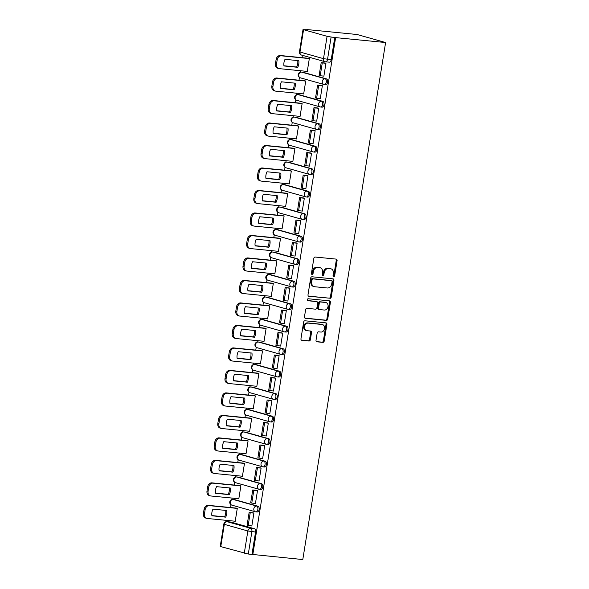<?xml version="1.0" encoding="UTF-8"?>
<svg xmlns="http://www.w3.org/2000/svg" width="589" height="589" viewBox="0 0 589 589"><rect width="100%" height="100%" fill="white"/><g stroke="black" fill="none" stroke-linecap="round" stroke-linejoin="round"><path stroke-width="0.88" d="M333.713 276.58A1.009 0.81 105.7 0 0 334.685 275.667L337.092 260.632A1.436 1.163 105.7 0 0 336.157 259.101L315.233 257.04A1.436 1.163 105.7 0 0 313.841 258.343L311.434 273.377A1.009 0.81 105.7 0 0 313.061 273.539L313.37 271.588A4.602 3.718 105.7 0 1 317.817 267.428L319.562 267.605A4.602 3.718 105.7 0 1 320.085 267.7A4.602 3.718 105.7 0 1 322.558 272.493L322.242 274.445A1.009 0.81 105.7 0 0 323.876 274.607L324.186 272.655A4.602 3.718 105.7 0 1 328.633 268.496L330.377 268.665A4.602 3.718 105.7 0 1 330.9 268.768A4.602 3.718 105.7 0 1 333.374 273.561L333.057 275.505A1.009 0.81 105.7 0 0 333.713 276.58M333.227 276.293A1.009 0.81 105.7 0 0 333.853 275.431L336.267 260.397A1.436 1.163 105.7 0 0 335.826 259.072M311.596 274.165A1.009 0.81 105.7 0 0 312.229 273.303L312.538 271.36L313.37 271.588M322.411 275.225A1.009 0.81 105.7 0 0 323.044 274.371L323.354 272.42L324.186 272.655M257.032 511.966A2.93 1.708 -84.4 0 0 257.209 511.996A2.93 1.708 -84.4 0 0 259.175 509.397A2.93 1.708 -84.4 0 0 257.953 506.201L234.437 499.568A2.93 1.708 -84.4 0 0 234.267 499.538A2.93 1.708 -84.4 0 0 234.091 499.538M260.632 489.474A2.93 1.708 -84.4 0 0 260.809 489.511A2.93 1.708 -84.4 0 0 262.782 486.912A2.93 1.708 -84.4 0 0 261.56 483.709L238.044 477.075A2.93 1.708 -84.4 0 0 237.868 477.046A2.93 1.708 -84.4 0 0 237.691 477.046M264.24 466.981A2.93 1.708 -84.4 0 0 264.409 467.018A2.93 1.708 -84.4 0 0 266.383 464.419A2.93 1.708 -84.4 0 0 265.16 461.216L241.645 454.59A2.93 1.708 -84.4 0 0 241.468 454.553A2.93 1.708 -84.4 0 0 241.291 454.553M267.84 444.489A2.93 1.708 -84.4 0 0 268.017 444.526A2.93 1.708 -84.4 0 0 269.983 441.927A2.93 1.708 -84.4 0 0 268.761 438.724L245.245 432.098A2.93 1.708 -84.4 0 0 245.076 432.061A2.93 1.708 -84.4 0 0 244.891 432.061M271.441 422.004A2.93 1.708 -84.4 0 0 271.617 422.033A2.93 1.708 -84.4 0 0 273.591 419.434A2.93 1.708 -84.4 0 0 272.368 416.232L248.852 409.605A2.93 1.708 -84.4 0 0 248.676 409.569A2.93 1.708 -84.4 0 0 248.499 409.569M275.048 399.511A2.93 1.708 -84.4 0 0 275.218 399.541A2.93 1.708 -84.4 0 0 277.191 396.942A2.93 1.708 -84.4 0 0 275.969 393.739L252.453 387.113A2.93 1.708 -84.4 0 0 252.276 387.083A2.93 1.708 -84.4 0 0 252.099 387.076M278.649 377.019A2.93 1.708 -84.4 0 0 278.825 377.048A2.93 1.708 -84.4 0 0 280.791 374.449A2.93 1.708 -84.4 0 0 279.569 371.254L256.053 364.62A2.93 1.708 -84.4 0 0 255.876 364.591A2.93 1.708 -84.4 0 0 255.7 364.591M282.249 354.526A2.93 1.708 -84.4 0 0 282.425 354.556A2.93 1.708 -84.4 0 0 284.399 351.964A2.93 1.708 -84.4 0 0 283.176 348.762L259.653 342.128A2.93 1.708 -84.4 0 0 259.484 342.099A2.93 1.708 -84.4 0 0 259.307 342.099M285.849 332.034A2.93 1.708 -84.4 0 0 286.026 332.071A2.93 1.708 -84.4 0 0 287.999 329.472A2.93 1.708 -84.4 0 0 286.777 326.269L263.261 319.643A2.93 1.708 -84.4 0 0 263.084 319.606A2.93 1.708 -84.4 0 0 262.908 319.606M289.457 309.542A2.93 1.708 -84.4 0 0 289.626 309.578A2.93 1.708 -84.4 0 0 291.599 306.979A2.93 1.708 -84.4 0 0 290.377 303.777L266.861 297.151A2.93 1.708 -84.4 0 0 266.684 297.114A2.93 1.708 -84.4 0 0 266.508 297.114M293.057 287.049A2.93 1.708 -84.4 0 0 293.234 287.086A2.93 1.708 -84.4 0 0 295.199 284.487A2.93 1.708 -84.4 0 0 293.985 281.284L270.461 274.658A2.93 1.708 -84.4 0 0 270.292 274.621A2.93 1.708 -84.4 0 0 270.115 274.621M296.657 264.564A2.93 1.708 -84.4 0 0 296.834 264.594A2.93 1.708 -84.4 0 0 298.807 261.995A2.93 1.708 -84.4 0 0 297.585 258.792L274.069 252.166A2.93 1.708 -84.4 0 0 273.892 252.136A2.93 1.708 -84.4 0 0 273.716 252.129M300.265 242.072A2.93 1.708 -84.4 0 0 300.434 242.101A2.93 1.708 -84.4 0 0 302.407 239.502A2.93 1.708 -84.4 0 0 301.185 236.299L277.669 229.673A2.93 1.708 -84.4 0 0 277.493 229.644A2.93 1.708 -84.4 0 0 277.316 229.636M303.865 219.579A2.93 1.708 -84.4 0 0 304.042 219.609A2.93 1.708 -84.4 0 0 306.008 217.017A2.93 1.708 -84.4 0 0 304.785 213.814L281.27 207.181A2.93 1.708 -84.4 0 0 281.1 207.151A2.93 1.708 -84.4 0 0 280.924 207.151M307.465 197.087A2.93 1.708 -84.4 0 0 307.642 197.124A2.93 1.708 -84.4 0 0 309.615 194.525A2.93 1.708 -84.4 0 0 308.393 191.322L284.877 184.688A2.93 1.708 -84.4 0 0 284.701 184.659A2.93 1.708 -84.4 0 0 284.524 184.659M311.073 174.594A2.93 1.708 -84.4 0 0 311.242 174.631A2.93 1.708 -84.4 0 0 313.215 172.032A2.93 1.708 -84.4 0 0 311.993 168.829L288.477 162.203A2.93 1.708 -84.4 0 0 288.301 162.166A2.93 1.708 -84.4 0 0 288.124 162.166M314.673 152.102A2.93 1.708 -84.4 0 0 314.85 152.139A2.93 1.708 -84.4 0 0 316.816 149.54A2.93 1.708 -84.4 0 0 315.594 146.337L292.078 139.711A2.93 1.708 -84.4 0 0 291.908 139.674A2.93 1.708 -84.4 0 0 291.724 139.674M318.274 129.617A2.93 1.708 -84.4 0 0 318.45 129.646A2.93 1.708 -84.4 0 0 320.423 127.047A2.93 1.708 -84.4 0 0 319.201 123.845L295.685 117.218A2.93 1.708 -84.4 0 0 295.509 117.182A2.93 1.708 -84.4 0 0 295.332 117.182M321.881 107.124A2.93 1.708 -84.4 0 0 322.05 107.154A2.93 1.708 -84.4 0 0 324.024 104.555A2.93 1.708 -84.4 0 0 322.801 101.352L299.286 94.726A2.93 1.708 -84.4 0 0 299.109 94.696A2.93 1.708 -84.4 0 0 298.932 94.689M325.481 84.632A2.93 1.708 -84.4 0 0 325.651 84.661A2.93 1.708 -84.4 0 0 327.624 82.062A2.93 1.708 -84.4 0 0 326.402 78.867L302.886 72.233A2.93 1.708 -84.4 0 0 302.709 72.204A2.93 1.708 -84.4 0 0 302.532 72.204M316.013 340.28A1.436 1.163 105.7 0 0 316.948 341.804L322.816 342.386A1.436 1.163 105.7 0 0 324.208 341.083L326.88 324.384A1.436 1.163 105.7 0 0 325.945 322.853L305.021 320.791A1.436 1.163 105.7 0 0 303.629 322.095L300.957 338.793A1.436 1.163 105.7 0 0 301.892 340.324L308.982 341.024A1.436 1.163 105.7 0 0 310.374 339.72L311.515 332.571A1.436 1.163 105.7 0 0 310.58 331.047L307.06 330.701A3.851 3.107 105.7 0 1 306.626 330.613A3.851 3.107 105.7 0 1 304.609 326.335A3.851 3.107 105.7 0 1 308.275 323.125L322.058 324.487A3.851 3.107 105.7 0 1 322.492 324.568A3.851 3.107 105.7 0 1 324.51 328.846A3.851 3.107 105.7 0 1 320.843 332.056L318.546 331.828A1.436 1.163 105.7 0 0 317.154 333.131L316.013 340.28M252.806 554.624L335.62 37.615L385.604 42.541L302.798 559.55L248.3 554.028L220.227 546.467L223.805 524.122L224.335 524.35L220.757 546.695M329.869 298.373A1.436 1.163 105.7 0 0 331.261 297.077L333.934 280.371A1.436 1.163 105.7 0 0 332.999 278.847L312.067 276.778A1.436 1.163 105.7 0 0 310.675 278.082L308.003 294.78A1.436 1.163 105.7 0 0 308.938 296.311L329.037 298.137A1.436 1.163 105.7 0 0 330.429 296.841L333.102 280.143A1.436 1.163 105.7 0 0 332.66 278.811M330.407 302.378L327.734 319.076A1.436 1.163 105.7 0 1 326.343 320.379L305.411 318.318A1.436 1.163 105.7 0 1 304.476 316.786L305.625 309.637A1.436 1.163 105.7 0 1 307.016 308.341L315.498 309.173A1.436 1.163 105.7 0 0 316.889 307.878L317.648 303.136A1.436 1.163 105.7 0 0 316.713 301.605L307.878 300.736A1.009 0.81 105.7 0 1 308.194 298.756L329.472 300.854A1.436 1.163 105.7 0 1 330.407 302.378L329.575 302.15L326.902 318.848L327.734 319.076M230.483 522.023A2.93 1.708 95.6 0 1 230.66 522.031A2.93 1.708 95.6 0 1 230.836 522.06L254.352 528.686L250.678 528.326A2.93 1.708 95.6 0 1 251.878 531.683L248.3 554.028M303.563 29.686L299.985 52.031L323.501 58.657L327.079 36.312L303.563 29.686L307.09 29.73M302.967 55.484L302.606 57.715M300.523 70.739L300.287 72.182M299.455 77.402L299.006 80.207M296.915 93.231L296.687 94.674M295.855 99.894L295.406 102.7M293.315 115.724L293.086 117.159M292.247 122.379L291.798 125.185M289.714 138.216L289.486 139.652M288.647 144.872L288.198 147.677M286.114 160.709L285.879 162.144M285.047 167.364L284.597 170.169M282.506 183.194L282.278 184.637M281.439 189.857L280.99 192.662M278.906 205.686L278.678 207.129M277.839 212.349L277.39 215.154M275.306 228.179L275.07 229.622M274.238 234.842L273.789 237.647M271.698 250.671L271.47 252.114M270.631 257.334L270.182 260.139M268.098 273.163L267.87 274.599M267.031 279.819L266.581 282.624M264.498 295.656L264.262 297.092M263.43 302.312L262.981 305.117M260.89 318.148L260.662 319.584M259.83 324.804L259.381 327.609M257.29 340.633L257.062 342.076M256.222 347.296L255.773 350.102M253.69 363.126L253.454 364.569M252.622 369.789L252.173 372.594M250.082 385.618L249.854 387.061M249.022 392.281L248.573 395.086M246.482 408.111L246.254 409.546M245.414 414.766L244.965 417.572M242.882 430.603L242.653 432.039M241.814 437.259L241.365 440.064M239.281 453.096L239.046 454.531M238.214 459.751L237.765 462.556M235.674 475.581L235.445 477.024M234.606 482.244L234.157 485.049M232.073 498.073L231.845 499.516M231.006 504.736L230.557 507.541M228.473 520.566L228.274 521.795M307.112 29.575L357.103 34.508L385.604 42.541M327.079 36.312L331.114 37.019L327.536 59.364A2.93 1.708 95.6 0 1 325.584 61.808A2.93 1.708 95.6 0 1 325.408 61.779A2.93 2.371 105.7 0 1 325.076 61.712A2.93 2.93 0 0 0 325.584 61.808L329.258 62.169A2.93 1.708 95.6 0 1 329.082 62.139M335.62 37.615L331.114 37.019M306.692 71.35L307.259 71.512L309.335 58.532L308.076 58.252M323.479 76.084L323.876 76.195L325.96 63.214L324.694 62.971M319.879 98.569L320.276 98.687L322.352 85.707L321.093 85.457M303.092 93.842L303.659 93.997L305.735 81.024L304.476 80.745M316.271 121.062L316.676 121.179L318.752 108.199L317.486 107.949M299.492 116.335L300.051 116.489L302.135 103.517L300.876 103.237M312.671 143.554L313.068 143.664L315.152 130.692L313.885 130.441M295.884 138.82L296.451 138.982L298.527 126.009L297.268 125.729M309.07 166.046L309.468 166.157L311.544 153.184L310.285 152.934M292.284 161.312L292.851 161.474L294.927 148.502L293.668 148.222M305.47 188.539L305.868 188.649L307.944 175.677L306.685 175.426M288.684 183.805L289.243 183.967L291.327 170.987L290.068 170.707M301.863 211.031L302.26 211.142L304.344 198.162L303.077 197.919M285.076 206.297L285.643 206.459L287.719 193.479L286.468 193.199M298.262 233.516L298.66 233.634L300.736 220.654L299.477 220.404M281.476 228.79L282.043 228.944L284.119 215.972L282.86 215.692M294.662 256.009L295.06 256.127L297.136 243.147L295.877 242.896M277.875 251.282L278.442 251.437L280.519 238.464L279.26 238.184M291.054 278.501L291.459 278.612L293.536 265.639L292.269 265.389M274.268 273.767L274.835 273.929L276.918 260.956L275.659 260.677M287.454 300.994L287.852 301.104L289.935 288.131L288.669 287.881M270.668 296.26L271.234 296.422L273.311 283.449L272.052 283.169M283.854 323.486L284.251 323.597L286.328 310.624L285.069 310.374M267.067 318.752L267.634 318.914L269.71 305.934L268.451 305.662M280.246 345.979L280.651 346.089L282.727 333.116L281.461 332.866M263.46 341.245L264.027 341.406L266.11 328.426L264.851 328.147M276.646 368.464L277.044 368.581L279.127 355.601L277.861 355.358M259.859 363.737L260.426 363.899L262.503 350.919L261.244 350.639M273.046 390.956L273.443 391.074L275.519 378.094L274.26 377.844M256.259 386.229L256.826 386.384L258.902 373.411L257.643 373.131M269.438 413.449L269.843 413.559L271.919 400.586L270.653 400.336M252.659 408.722L253.218 408.876L255.302 395.904L254.043 395.624M265.838 435.941L266.235 436.051L268.319 423.079L267.053 422.828M249.051 431.207L249.618 431.369L251.694 418.396L250.435 418.116M262.238 458.433L262.635 458.544L264.711 445.571L263.452 445.321M245.451 453.699L246.018 453.861L248.094 440.881L246.835 440.609M258.637 480.926L259.035 481.036L261.111 468.064L259.852 467.813M241.851 476.192L242.41 476.354L244.494 463.374L243.235 463.094M255.03 503.418L255.427 503.529L257.511 490.549L256.244 490.306M238.243 498.684L238.81 498.846L240.886 485.866L239.635 485.586M251.429 525.903L251.827 526.021L253.903 513.041L252.644 512.791M234.643 521.177L235.21 521.331L237.286 508.359L236.027 508.079M251.974 554.389L255.552 532.044A2.93 1.708 -84.4 0 0 254.352 528.686M334.788 37.379L331.209 59.725A2.93 1.708 95.6 0 1 329.258 62.169M330.9 268.768L330.068 268.532A4.602 3.718 105.7 0 0 329.546 268.429L330.377 268.665M323.354 272.42A4.602 3.718 105.7 0 1 327.801 268.26L329.546 268.429M320.085 267.7L319.253 267.465A4.602 3.718 105.7 0 0 318.73 267.369L319.562 267.605M312.538 271.36A4.602 3.718 105.7 0 1 316.985 267.192L318.73 267.369M308.445 296.112L329.037 298.137M332.056 281.77A1.009 0.81 105.7 0 0 331.401 280.703L313.031 278.892A1.009 0.81 105.7 0 0 312.06 279.797L311.728 281.851A4.602 3.718 105.7 0 0 314.202 286.652A4.602 3.718 105.7 0 0 314.725 286.747L327.278 287.984A4.602 3.718 105.7 0 0 331.725 283.824L332.056 281.77M330.79 280.526A1.009 0.81 105.7 0 0 330.569 280.467L331.401 280.703M314.202 286.652L313.37 286.416A4.602 3.718 105.7 0 1 310.896 281.616L311.228 279.561A1.009 0.81 105.7 0 1 312.199 278.656L330.569 280.467M304.918 318.119L325.511 320.144A1.436 1.163 105.7 0 0 326.902 318.848M316.205 301.458A1.436 1.163 105.7 0 0 315.881 301.369L307.473 300.545M324.311 310.042A3.851 3.107 105.7 0 0 327.977 306.832A3.851 3.107 105.7 0 0 325.96 302.555A3.851 3.107 105.7 0 0 325.518 302.474L320.666 301.995A1.436 1.163 105.7 0 0 319.275 303.298L318.516 308.04A1.436 1.163 105.7 0 0 319.452 309.564L324.311 310.042M325.96 302.555L325.128 302.319A3.851 3.107 105.7 0 0 324.694 302.238L325.518 302.474M318.627 309.335A1.436 1.163 105.7 0 1 317.685 307.804L318.45 303.063A1.436 1.163 105.7 0 1 319.834 301.759L324.694 302.238M329.575 302.15A1.436 1.163 105.7 0 0 329.141 300.817M322.492 324.568L321.66 324.333A3.851 3.107 105.7 0 0 321.226 324.252L322.058 324.487M306.626 330.613L305.794 330.385A3.851 3.107 105.7 0 1 303.777 326.1A3.851 3.107 105.7 0 1 307.443 322.89L321.226 324.252M301.391 340.118L308.15 340.788A1.436 1.163 105.7 0 0 309.542 339.485L310.683 332.343A1.436 1.163 105.7 0 0 310.248 331.011M316.448 341.605L321.992 342.15A1.436 1.163 105.7 0 0 323.376 340.854L326.056 324.149A1.436 1.163 105.7 0 0 325.614 322.824M307.274 71.409L279.385 68.655A4.395 3.549 -74.3 0 1 278.884 68.567L277.802 68.258A4.395 3.549 -74.3 0 1 275.446 63.678L276.116 59.496A4.395 3.549 105.7 0 1 280.357 55.521L308.489 58.296M283.927 65.762L296.635 67.013A9.085 7.34 105.7 0 0 297.732 60.579M325.275 63.023L321.196 62.625L319.135 75.458L320.217 75.76L322.271 62.927L325.945 63.288M320.217 75.76L323.891 76.121M321.196 62.625L322.271 62.927M278.884 68.567A4.395 3.549 -74.3 0 1 276.521 63.98L277.191 59.798A4.395 3.549 105.7 0 1 281.439 55.822L309.328 58.576M283.957 65.961L297.717 67.315A9.085 7.34 105.7 0 0 298.778 60.682L285.024 59.327A9.085 7.34 -74.3 0 0 283.957 65.961M297.717 67.315L296.635 67.013M303.674 93.901L275.785 91.148A4.395 3.549 -74.3 0 1 275.284 91.052L274.202 90.75A4.395 3.549 -74.3 0 1 271.838 86.171L272.508 81.989A4.395 3.549 105.7 0 1 276.756 78.013L304.888 80.789M280.327 88.247L293.035 89.506A9.085 7.34 105.7 0 0 294.132 83.071M321.675 85.515L317.589 85.118L315.535 97.943L316.617 98.253L318.671 85.42L322.345 85.78M316.617 98.253L320.291 98.613M317.589 85.118L318.671 85.42M275.284 91.052A4.395 3.549 -74.3 0 1 272.921 86.473L273.591 82.291A4.395 3.549 105.7 0 1 277.839 78.315L305.728 81.068M280.357 88.453L294.117 89.808A9.085 7.34 105.7 0 0 295.177 83.174L281.417 81.819A9.085 7.34 -74.3 0 0 280.357 88.453M294.117 89.808L293.035 89.506M300.073 116.386L272.177 113.64A4.395 3.549 -74.3 0 1 271.676 113.544L270.601 113.243A4.395 3.549 -74.3 0 1 268.238 108.663L268.908 104.481A4.395 3.549 105.7 0 1 273.156 100.505L301.288 103.274M276.727 110.739L289.435 111.991A9.085 7.34 105.7 0 0 290.524 105.564M318.075 108.008L313.989 107.603L311.934 120.436L313.009 120.745L315.071 107.912L318.737 108.273M313.009 120.745L316.683 121.106M313.989 107.603L315.071 107.912M271.676 113.544A4.395 3.549 -74.3 0 1 269.32 108.965L269.99 104.783A4.395 3.549 105.7 0 1 274.238 100.807L302.128 103.561M276.756 110.946L290.517 112.3A9.085 7.34 105.7 0 0 291.577 105.667L277.817 104.312A9.085 7.34 -74.3 0 0 276.756 110.946M290.517 112.3L289.435 111.991M296.466 138.879L268.577 136.133A4.395 3.549 -74.3 0 1 268.076 136.037L266.994 135.735A4.395 3.549 -74.3 0 1 264.638 131.148L265.308 126.974A4.395 3.549 105.7 0 1 269.556 122.998L297.681 125.766M273.119 133.232L285.834 134.483A9.085 7.34 105.7 0 0 286.924 128.056M314.467 130.5L310.388 130.095L308.327 142.928L309.409 143.23L311.463 130.405L315.137 130.765M309.409 143.23L313.083 143.598M310.388 130.095L311.463 130.405M268.076 136.037A4.395 3.549 -74.3 0 1 265.713 131.457L266.383 127.276A4.395 3.549 105.7 0 1 270.631 123.3L298.52 126.046M273.149 133.431L286.909 134.793A9.085 7.34 105.7 0 0 287.977 128.159L274.216 126.804A9.085 7.34 -74.3 0 0 273.149 133.431M286.909 134.793L285.834 134.483M292.866 161.371L264.976 158.625A4.395 3.549 -74.3 0 1 264.476 158.529L263.393 158.227A4.395 3.549 -74.3 0 1 261.03 153.641L261.7 149.459A4.395 3.549 105.7 0 1 265.948 145.49L294.08 148.259M269.519 155.724L282.227 156.976A9.085 7.34 105.7 0 0 283.324 150.548M310.867 152.993L306.781 152.588L304.727 165.421L305.809 165.723L307.863 152.89L311.537 153.258M305.809 165.723L309.483 166.083M306.781 152.588L307.863 152.89M264.476 158.529A4.395 3.549 -74.3 0 1 262.112 153.95L262.782 149.768A4.395 3.549 105.7 0 1 267.031 145.792L294.92 148.538M269.548 155.923L283.309 157.278A9.085 7.34 105.7 0 0 284.369 150.651L270.609 149.289A9.085 7.34 -74.3 0 0 269.548 155.923M283.309 157.278L282.227 156.976M289.265 183.864L261.369 181.117A4.395 3.549 -74.3 0 1 260.875 181.022L259.793 180.713A4.395 3.549 -74.3 0 1 257.43 176.133L258.1 171.951A4.395 3.549 105.7 0 1 262.348 167.975L290.48 170.751M265.919 178.217L278.626 179.468A9.085 7.34 105.7 0 0 279.716 173.033M307.267 175.485L303.18 175.08L301.126 187.913L302.209 188.215L304.263 175.382L307.929 175.743M302.209 188.215L305.875 188.576M303.18 175.08L304.263 175.382M260.875 181.022A4.395 3.549 -74.3 0 1 258.512 176.435L259.182 172.26A4.395 3.549 105.7 0 1 263.43 168.285L291.319 171.031M265.948 178.415L279.709 179.77A9.085 7.34 105.7 0 0 280.769 173.144L267.008 171.782A9.085 7.34 -74.3 0 0 265.948 178.415M279.709 179.77L278.626 179.468M285.658 206.356L257.768 203.603A4.395 3.549 -74.3 0 1 257.268 203.514L256.193 203.205A4.395 3.549 -74.3 0 1 253.83 198.626L254.5 194.444A4.395 3.549 105.7 0 1 258.748 190.468L286.872 193.244M262.311 200.709L275.026 201.961A9.085 7.34 105.7 0 0 276.116 195.526M303.659 197.97L299.58 197.573L297.526 210.406L298.601 210.707L300.655 197.875L304.329 198.235M298.601 210.707L302.275 211.068M299.58 197.573L300.655 197.875M257.268 203.514A4.395 3.549 -74.3 0 1 254.912 198.927L255.582 194.745A4.395 3.549 105.7 0 1 259.823 190.777L287.719 193.523M262.341 200.908L276.101 202.263A9.085 7.34 105.7 0 0 277.169 195.629L263.408 194.274A9.085 7.34 -74.3 0 0 262.341 200.908M276.101 202.263L275.026 201.961M282.057 228.849L254.168 226.095A4.395 3.549 -74.3 0 1 253.668 225.999L252.585 225.697A4.395 3.549 -74.3 0 1 250.229 221.118L250.892 216.936A4.395 3.549 105.7 0 1 255.14 212.96L283.272 215.736M258.711 223.194L271.419 224.453A9.085 7.34 105.7 0 0 272.516 218.018M300.059 220.463L295.972 220.065L293.918 232.891L295.001 233.2L297.055 220.367L300.729 220.728M295.001 233.2L298.675 233.561M295.972 220.065L297.055 220.367M253.668 225.999A4.395 3.549 -74.3 0 1 251.304 221.42L251.974 217.238A4.395 3.549 105.7 0 1 256.222 213.262L284.112 216.016M258.74 223.4L272.501 224.755A9.085 7.34 105.7 0 0 273.561 218.121L259.801 216.767A9.085 7.34 -74.3 0 0 258.74 223.4M272.501 224.755L271.419 224.453M278.457 251.334L250.568 248.587A4.395 3.549 -74.3 0 1 250.067 248.492L248.985 248.19A4.395 3.549 -74.3 0 1 246.622 243.61L247.292 239.428A4.395 3.549 105.7 0 1 251.54 235.453L279.672 238.221M255.111 245.687L267.818 246.938A9.085 7.34 105.7 0 0 268.908 240.511M296.458 242.955L292.372 242.55L290.318 255.383L291.4 255.692L293.455 242.859L297.128 243.22M291.4 255.692L295.067 256.053M292.372 242.55L293.455 242.859M250.067 248.492A4.395 3.549 -74.3 0 1 247.704 243.912L248.374 239.73A4.395 3.549 105.7 0 1 252.622 235.755L280.511 238.508M255.14 245.893L268.901 247.247A9.085 7.34 105.7 0 0 269.961 240.614L256.2 239.259A9.085 7.34 -74.3 0 0 255.14 245.893M268.901 247.247L267.818 246.938M274.849 273.826L246.96 271.08A4.395 3.549 -74.3 0 1 246.46 270.984L245.385 270.682A4.395 3.549 -74.3 0 1 243.021 266.103L243.691 261.921A4.395 3.549 105.7 0 1 247.94 257.945L276.064 260.713M251.503 268.179L264.218 269.431A9.085 7.34 105.7 0 0 265.308 263.003M292.851 265.448L288.772 265.043L286.718 277.875L287.793 278.177L289.847 265.352L293.521 265.713M287.793 278.177L291.467 278.545M288.772 265.043L289.847 265.352M246.46 270.984A4.395 3.549 -74.3 0 1 244.104 266.405L244.774 262.223A4.395 3.549 105.7 0 1 249.014 258.247L276.911 260.993M251.54 268.378L265.293 269.74A9.085 7.34 105.7 0 0 266.361 263.106L252.6 261.752A9.085 7.34 -74.3 0 0 251.54 268.378M265.293 269.74L264.218 269.431M271.249 296.319L243.36 293.572A4.395 3.549 -74.3 0 1 242.859 293.477L241.777 293.175A4.395 3.549 -74.3 0 1 239.421 288.588L240.091 284.406A4.395 3.549 105.7 0 1 244.332 280.438L272.464 283.206M247.903 290.671L260.61 291.923A9.085 7.34 105.7 0 0 261.707 285.496M289.251 287.94L285.164 287.535L283.11 300.368L284.192 300.67L286.247 287.837L289.921 288.205M284.192 300.67L287.866 301.031M285.164 287.535L286.247 287.837M242.859 293.477A4.395 3.549 -74.3 0 1 240.496 288.897L241.166 284.715A4.395 3.549 105.7 0 1 245.414 280.739L273.303 283.486M247.932 290.87L261.693 292.232A9.085 7.34 105.7 0 0 262.753 285.599L249 284.244A9.085 7.34 -74.3 0 0 247.932 290.87M261.693 292.232L260.61 291.923M267.649 318.811L239.76 316.065A4.395 3.549 -74.3 0 1 239.259 315.969L238.177 315.66A4.395 3.549 -74.3 0 1 235.814 311.08L236.483 306.898A4.395 3.549 105.7 0 1 240.732 302.923L268.864 305.698M244.302 313.164L257.01 314.416A9.085 7.34 105.7 0 0 258.1 307.988M285.65 310.432L281.564 310.028L279.51 322.86L280.592 323.162L282.646 310.329L286.32 310.69M280.592 323.162L284.259 323.523M281.564 310.028L282.646 310.329M239.259 315.969A4.395 3.549 -74.3 0 1 236.896 311.39L237.566 307.208A4.395 3.549 105.7 0 1 241.814 303.232L269.703 305.978M244.332 313.363L258.092 314.717A9.085 7.34 105.7 0 0 259.153 308.091L245.392 306.729A9.085 7.34 -74.3 0 0 244.332 313.363M258.092 314.717L257.01 314.416M264.049 341.303L236.152 338.55A4.395 3.549 -74.3 0 1 235.652 338.461L234.577 338.152A4.395 3.549 -74.3 0 1 232.213 333.573L232.883 329.391A4.395 3.549 105.7 0 1 237.131 325.415L265.264 328.191M240.695 335.656L253.41 336.908A9.085 7.34 105.7 0 0 254.5 330.473M282.043 332.918L277.964 332.52L275.91 345.353L276.985 345.655L279.046 332.822L282.713 333.183M276.985 345.655L280.659 346.015M277.964 332.52L279.046 332.822M235.652 338.461A4.395 3.549 -74.3 0 1 233.296 333.875L233.966 329.7A4.395 3.549 105.7 0 1 238.206 325.724L266.103 328.471M240.732 335.855L254.485 337.21A9.085 7.34 105.7 0 0 255.552 330.576L241.792 329.222A9.085 7.34 -74.3 0 0 240.732 335.855M254.485 337.21L253.41 336.908M260.441 363.796L232.552 361.042A4.395 3.549 -74.3 0 1 232.051 360.947L230.969 360.645A4.395 3.549 -74.3 0 1 228.613 356.065L229.283 351.883A4.395 3.549 105.7 0 1 233.524 347.908L261.656 350.683M237.095 358.149L249.802 359.4A9.085 7.34 105.7 0 0 250.899 352.966M278.442 355.41L274.364 355.012L272.302 367.838L273.384 368.147L275.438 355.314L279.112 355.675M273.384 368.147L277.058 368.508M274.364 355.012L275.438 355.314M232.051 360.947A4.395 3.549 -74.3 0 1 229.688 356.367L230.358 352.185A4.395 3.549 105.7 0 1 234.606 348.209L262.495 350.963M237.124 358.348L250.885 359.702A9.085 7.34 105.7 0 0 251.945 353.069L238.192 351.714A9.085 7.34 -74.3 0 0 237.124 358.348M250.885 359.702L249.802 359.4M256.841 386.288L228.952 383.535A4.395 3.549 -74.3 0 1 228.451 383.439L227.369 383.137A4.395 3.549 -74.3 0 1 225.005 378.558L225.675 374.376A4.395 3.549 105.7 0 1 229.924 370.4L258.056 373.176M233.494 380.634L246.202 381.893A9.085 7.34 105.7 0 0 247.299 375.458M274.842 377.902L270.756 377.497L268.702 390.33L269.784 390.64L271.838 377.807L275.512 378.167M269.784 390.64L273.458 391M270.756 377.497L271.838 377.807M228.451 383.439A4.395 3.549 -74.3 0 1 226.088 378.86L226.758 374.678A4.395 3.549 105.7 0 1 231.006 370.702L258.895 373.455M233.524 380.84L247.284 382.195A9.085 7.34 105.7 0 0 248.344 375.561L234.584 374.206A9.085 7.34 -74.3 0 0 233.524 380.84M247.284 382.195L246.202 381.893M253.241 408.773L225.344 406.027A4.395 3.549 -74.3 0 1 224.851 405.931L223.768 405.63A4.395 3.549 -74.3 0 1 221.405 401.05L222.075 396.868A4.395 3.549 105.7 0 1 226.323 392.892L254.455 395.661M229.894 403.126L242.602 404.378A9.085 7.34 105.7 0 0 243.691 397.95M271.242 400.395L267.156 399.99L265.102 412.823L266.176 413.132L268.238 400.299L271.904 400.66M266.176 413.132L269.85 413.493M267.156 399.99L268.238 400.299M224.851 405.931A4.395 3.549 -74.3 0 1 222.487 401.352L223.157 397.17A4.395 3.549 105.7 0 1 227.406 393.194L255.295 395.948M229.924 403.332L243.684 404.687A9.085 7.34 105.7 0 0 244.744 398.054L230.984 396.699A9.085 7.34 -74.3 0 0 229.924 403.332M243.684 404.687L242.602 404.378M249.633 431.266L221.744 428.52A4.395 3.549 -74.3 0 1 221.243 428.424L220.161 428.122A4.395 3.549 -74.3 0 1 217.805 423.535L218.475 419.361A4.395 3.549 105.7 0 1 222.723 415.385L250.848 418.153M226.286 425.619L239.001 426.87A9.085 7.34 105.7 0 0 240.091 420.443M267.634 422.887L263.555 422.482L261.494 435.315L262.576 435.617L264.63 422.792L268.304 423.152M262.576 435.617L266.25 435.985M263.555 422.482L264.63 422.792M221.243 428.424A4.395 3.549 -74.3 0 1 218.88 423.844L219.55 419.662A4.395 3.549 105.7 0 1 223.798 415.687L251.687 418.433M226.316 425.818L240.076 427.18A9.085 7.34 105.7 0 0 241.144 420.546L227.383 419.191A9.085 7.34 -74.3 0 0 226.316 425.818M240.076 427.18L239.001 426.87M246.033 453.758L218.144 451.012A4.395 3.549 -74.3 0 1 217.643 450.916L216.561 450.614A4.395 3.549 -74.3 0 1 214.197 446.028L214.867 441.846A4.395 3.549 105.7 0 1 219.115 437.87L247.247 440.646M222.686 448.111L235.394 449.363A9.085 7.34 105.7 0 0 236.491 442.935M264.034 445.38L259.948 444.975L257.894 457.808L258.976 458.109L261.03 445.277L264.704 445.645M258.976 458.109L262.65 458.47M259.948 444.975L261.03 445.277M217.643 450.916A4.395 3.549 -74.3 0 1 215.279 446.337L215.949 442.155A4.395 3.549 105.7 0 1 220.198 438.179L248.087 440.925M222.716 448.31L236.476 449.665A9.085 7.34 105.7 0 0 237.536 443.038L223.776 441.676A9.085 7.34 -74.3 0 0 222.716 448.31M236.476 449.665L235.394 449.363M242.432 476.251L214.536 473.504A4.395 3.549 -74.3 0 1 214.043 473.409L212.96 473.1A4.395 3.549 -74.3 0 1 210.597 468.52L211.267 464.338A4.395 3.549 105.7 0 1 215.515 460.362L243.647 463.138M219.086 470.604L231.794 471.855A9.085 7.34 105.7 0 0 232.883 465.42M260.434 467.872L256.348 467.467L254.293 480.3L255.376 480.602L257.43 467.769L261.104 468.13M255.376 480.602L259.042 480.963M256.348 467.467L257.43 467.769M214.043 473.409A4.395 3.549 -74.3 0 1 211.679 468.822L212.349 464.647A4.395 3.549 105.7 0 1 216.597 460.672L244.487 463.418M219.115 470.802L232.876 472.157A9.085 7.34 105.7 0 0 233.936 465.524L220.176 464.169A9.085 7.34 -74.3 0 0 219.115 470.802M232.876 472.157L231.794 471.855M238.825 498.743L210.936 495.99A4.395 3.549 -74.3 0 1 210.435 495.901L209.36 495.592A4.395 3.549 -74.3 0 1 206.997 491.012L207.667 486.831A4.395 3.549 105.7 0 1 211.915 482.855L240.04 485.63M215.478 493.096L228.193 494.348A9.085 7.34 105.7 0 0 229.283 487.913M256.826 490.357L252.747 489.96L250.693 502.792L251.768 503.094L253.822 490.262L257.496 490.622M251.768 503.094L255.442 503.455M252.747 489.96L253.822 490.262M210.435 495.901A4.395 3.549 -74.3 0 1 208.079 491.314L208.749 487.132A4.395 3.549 105.7 0 1 212.99 483.164L240.886 485.91M215.508 493.295L229.268 494.65A9.085 7.34 105.7 0 0 230.336 488.016L216.575 486.661A9.085 7.34 -74.3 0 0 215.508 493.295M229.268 494.65L228.193 494.348M235.225 521.236L207.335 518.482A4.395 3.549 -74.3 0 1 206.835 518.386L205.752 518.084A4.395 3.549 -74.3 0 1 203.396 513.505L204.066 509.323A4.395 3.549 105.7 0 1 208.307 505.347L236.439 508.123M211.878 515.581L224.586 516.84A9.085 7.34 105.7 0 0 225.683 510.405M253.226 512.85L249.14 512.452L247.085 525.278L248.168 525.587L250.222 512.754L253.896 513.115M248.168 525.587L251.842 525.948M249.14 512.452L250.222 512.754M206.835 518.386A4.395 3.549 -74.3 0 1 204.471 513.807L205.141 509.625A4.395 3.549 105.7 0 1 209.389 505.649L237.279 508.403M211.907 515.787L225.668 517.142A9.085 7.34 105.7 0 0 226.728 510.508L212.968 509.154A9.085 7.34 -74.3 0 0 211.907 515.787M225.668 517.142L224.586 516.84M333.853 275.431L334.685 275.667M312.229 273.303L313.061 273.539M323.044 274.371L323.876 274.607M234.267 499.538L232.964 499.406A2.93 1.708 95.6 0 1 233.134 499.443L256.649 506.069A2.93 1.708 95.6 0 1 257.872 509.271A2.93 1.708 95.6 0 1 255.906 511.87A2.93 1.708 95.6 0 1 255.729 511.834A2.93 2.371 -74.3 0 1 255.398 511.775A2.93 2.371 -74.3 0 1 253.822 508.719A2.93 2.371 -74.3 0 1 256.649 506.069L257.953 506.201M234.437 499.568L233.134 499.443A2.93 2.371 105.7 0 0 230.306 502.093A2.93 2.371 -74.3 0 0 231.882 505.148L255.398 511.775A2.93 2.93 0 0 0 255.906 511.87L257.209 511.996M237.868 477.046L236.564 476.921A2.93 1.708 95.6 0 1 236.741 476.95L260.257 483.576A2.93 1.708 95.6 0 1 261.479 486.779A2.93 1.708 95.6 0 1 259.506 489.378A2.93 1.708 95.6 0 1 259.329 489.349A2.93 2.371 -74.3 0 1 258.998 489.282A2.93 2.371 -74.3 0 1 257.422 486.227A2.93 2.371 -74.3 0 1 260.257 483.576L261.56 483.709M238.044 477.075L236.741 476.95A2.93 2.371 105.7 0 0 233.907 479.601A2.93 2.371 -74.3 0 0 235.482 482.656L258.998 489.282A2.93 2.93 0 0 0 259.506 489.378L260.809 489.511M241.468 454.553L240.165 454.428A2.93 1.708 95.6 0 1 240.341 454.458L263.857 461.084A2.93 1.708 95.6 0 1 265.079 464.287A2.93 1.708 95.6 0 1 263.106 466.886A2.93 1.708 95.6 0 1 262.937 466.856A2.93 2.371 -74.3 0 1 262.598 466.79A2.93 2.371 -74.3 0 1 261.03 463.734A2.93 2.371 -74.3 0 1 263.857 461.084L265.16 461.216M241.645 454.59L240.341 454.458A2.93 2.371 105.7 0 0 237.507 457.108A2.93 2.371 -74.3 0 0 239.082 460.164L262.598 466.79A2.93 2.93 0 0 0 263.106 466.886L264.409 467.018M245.076 432.061L243.772 431.936A2.93 1.708 95.6 0 1 243.942 431.965L267.458 438.599A2.93 1.708 95.6 0 1 268.68 441.802A2.93 1.708 95.6 0 1 266.714 444.393A2.93 1.708 95.6 0 1 266.537 444.364A2.93 2.371 -74.3 0 1 266.206 444.297A2.93 2.371 -74.3 0 1 264.63 441.249A2.93 2.371 -74.3 0 1 267.458 438.599L268.761 438.724M245.245 432.098L243.942 431.965A2.93 2.371 105.7 0 0 241.115 434.616A2.93 2.371 -74.3 0 0 242.69 437.671L266.206 444.297A2.93 2.93 0 0 0 266.714 444.393L268.017 444.526M248.676 409.569L247.373 409.443A2.93 1.708 95.6 0 1 247.549 409.473L271.065 416.106A2.93 1.708 95.6 0 1 272.287 419.309A2.93 1.708 95.6 0 1 270.314 421.908A2.93 1.708 95.6 0 1 270.137 421.871A2.93 2.371 -74.3 0 1 269.806 421.812A2.93 2.371 -74.3 0 1 268.231 418.757A2.93 2.371 -74.3 0 1 271.065 416.106L272.368 416.232M248.852 409.605L247.549 409.473A2.93 2.371 105.7 0 0 244.715 412.123A2.93 2.371 -74.3 0 0 246.29 415.179L269.806 421.812A2.93 2.93 0 0 0 270.314 421.908L271.617 422.033M252.276 387.083L250.973 386.951A2.93 1.708 95.6 0 1 251.15 386.988L274.665 393.614A2.93 1.708 95.6 0 1 275.888 396.817A2.93 1.708 95.6 0 1 273.914 399.416A2.93 1.708 95.6 0 1 273.745 399.379A2.93 2.371 -74.3 0 1 273.406 399.32A2.93 2.371 -74.3 0 1 271.831 396.264A2.93 2.371 -74.3 0 1 274.665 393.614L275.969 393.739M252.453 387.113L251.15 386.988A2.93 2.371 105.7 0 0 248.315 389.638A2.93 2.371 -74.3 0 0 249.891 392.686L273.406 399.32A2.93 2.93 0 0 0 273.914 399.416L275.218 399.541M255.876 364.591L254.581 364.458A2.93 1.708 95.6 0 1 254.75 364.495L278.266 371.122A2.93 1.708 95.6 0 1 279.488 374.324A2.93 1.708 95.6 0 1 277.522 376.923A2.93 1.708 95.6 0 1 277.345 376.886A2.93 2.371 -74.3 0 1 277.014 376.827A2.93 2.371 -74.3 0 1 275.438 373.772A2.93 2.371 -74.3 0 1 278.266 371.122L279.569 371.254M256.053 364.62L254.75 364.495A2.93 2.371 105.7 0 0 251.923 367.146A2.93 2.371 -74.3 0 0 253.491 370.201L277.014 376.827A2.93 2.93 0 0 0 277.522 376.923L278.825 377.048M259.484 342.099L258.181 341.966A2.93 1.708 95.6 0 1 258.35 342.003L281.873 348.629A2.93 1.708 95.6 0 1 283.095 351.832A2.93 1.708 95.6 0 1 281.122 354.431A2.93 1.708 95.6 0 1 280.946 354.401A2.93 2.371 -74.3 0 1 280.614 354.335A2.93 2.371 -74.3 0 1 279.039 351.28A2.93 2.371 -74.3 0 1 281.873 348.629L283.176 348.762M259.653 342.128L258.35 342.003A2.93 2.371 105.7 0 0 255.523 344.653A2.93 2.371 -74.3 0 0 257.099 347.709L280.614 354.335A2.93 2.93 0 0 0 281.122 354.431L282.425 354.556M263.084 319.606L261.781 319.481A2.93 1.708 95.6 0 1 261.958 319.51L285.474 326.137A2.93 1.708 95.6 0 1 286.696 329.339A2.93 1.708 95.6 0 1 284.723 331.938A2.93 1.708 95.6 0 1 284.546 331.909A2.93 2.371 -74.3 0 1 284.215 331.843A2.93 2.371 -74.3 0 1 282.639 328.787A2.93 2.371 -74.3 0 1 285.474 326.137L286.777 326.269M263.261 319.643L261.958 319.51A2.93 2.371 105.7 0 0 259.123 322.161A2.93 2.371 -74.3 0 0 260.699 325.216L284.215 331.843A2.93 2.93 0 0 0 284.723 331.938L286.026 332.071M266.684 297.114L265.381 296.989A2.93 1.708 95.6 0 1 265.558 297.018L289.074 303.652A2.93 1.708 95.6 0 1 290.296 306.847A2.93 1.708 95.6 0 1 288.323 309.446A2.93 1.708 95.6 0 1 288.154 309.416A2.93 2.371 -74.3 0 1 287.822 309.35A2.93 2.371 -74.3 0 1 286.247 306.295A2.93 2.371 -74.3 0 1 289.074 303.652L290.377 303.777M266.861 297.151L265.558 297.018A2.93 2.371 105.7 0 0 262.731 299.668A2.93 2.371 -74.3 0 0 264.299 302.724L287.822 309.35A2.93 2.93 0 0 0 288.323 309.446L289.626 309.578M270.292 274.621L268.989 274.496A2.93 1.708 95.6 0 1 269.158 274.526L292.681 281.159A2.93 1.708 95.6 0 1 293.896 284.362A2.93 1.708 95.6 0 1 291.93 286.953A2.93 1.708 95.6 0 1 291.754 286.924A2.93 2.371 -74.3 0 1 291.422 286.858A2.93 2.371 -74.3 0 1 289.847 283.81A2.93 2.371 -74.3 0 1 292.681 281.159L293.985 281.284M270.461 274.658L269.158 274.526A2.93 2.371 105.7 0 0 266.331 277.176A2.93 2.371 -74.3 0 0 267.907 280.231L291.422 286.858A2.93 2.93 0 0 0 291.93 286.953L293.234 287.086M273.892 252.136L272.589 252.004A2.93 1.708 95.6 0 1 272.766 252.04L296.282 258.667A2.93 1.708 95.6 0 1 297.504 261.869A2.93 1.708 95.6 0 1 295.531 264.468A2.93 1.708 95.6 0 1 295.354 264.432A2.93 2.371 -74.3 0 1 295.023 264.373A2.93 2.371 -74.3 0 1 293.447 261.317A2.93 2.371 -74.3 0 1 296.282 258.667L297.585 258.792M274.069 252.166L272.766 252.04A2.93 2.371 105.7 0 0 269.931 254.684A2.93 2.371 -74.3 0 0 271.507 257.739L295.023 264.373A2.93 2.93 0 0 0 295.531 264.468L296.834 264.594M277.493 229.644L276.189 229.511A2.93 1.708 95.6 0 1 276.366 229.548L299.882 236.174A2.93 1.708 95.6 0 1 301.104 239.377A2.93 1.708 95.6 0 1 299.131 241.976A2.93 1.708 95.6 0 1 298.962 241.939A2.93 2.371 -74.3 0 1 298.623 241.88A2.93 2.371 -74.3 0 1 297.055 238.825A2.93 2.371 -74.3 0 1 299.882 236.174L301.185 236.299M277.669 229.673L276.366 229.548A2.93 2.371 105.7 0 0 273.539 232.199A2.93 2.371 -74.3 0 0 275.107 235.247L298.623 241.88A2.93 2.93 0 0 0 299.131 241.976L300.434 242.101M281.1 207.151L279.797 207.019A2.93 1.708 95.6 0 1 279.966 207.056L303.482 213.682A2.93 1.708 95.6 0 1 304.704 216.885A2.93 1.708 95.6 0 1 302.739 219.483A2.93 1.708 95.6 0 1 302.562 219.447A2.93 2.371 -74.3 0 1 302.231 219.388A2.93 2.371 -74.3 0 1 300.655 216.332A2.93 2.371 -74.3 0 1 303.482 213.682L304.785 213.814M281.27 207.181L279.966 207.056A2.93 2.371 105.7 0 0 277.139 209.706A2.93 2.371 -74.3 0 0 278.715 212.762L302.231 219.388A2.93 2.93 0 0 0 302.739 219.483L304.042 219.609M284.701 184.659L283.397 184.534A2.93 1.708 95.6 0 1 283.574 184.563L307.09 191.189A2.93 1.708 95.6 0 1 308.312 194.392A2.93 1.708 95.6 0 1 306.339 196.991A2.93 1.708 95.6 0 1 306.162 196.962A2.93 2.371 -74.3 0 1 305.831 196.895A2.93 2.371 -74.3 0 1 304.255 193.84A2.93 2.371 -74.3 0 1 307.09 191.189L308.393 191.322M284.877 184.688L283.574 184.563A2.93 2.371 105.7 0 0 280.739 187.214A2.93 2.371 -74.3 0 0 282.315 190.269L305.831 196.895A2.93 2.93 0 0 0 306.339 196.991L307.642 197.124M288.301 162.166L286.998 162.041A2.93 1.708 95.6 0 1 287.174 162.071L310.69 168.697A2.93 1.708 95.6 0 1 311.912 171.9A2.93 1.708 95.6 0 1 309.939 174.499A2.93 1.708 95.6 0 1 309.77 174.469A2.93 2.371 -74.3 0 1 309.431 174.403A2.93 2.371 -74.3 0 1 307.863 171.347A2.93 2.371 -74.3 0 1 310.69 168.697L311.993 168.829M288.477 162.203L287.174 162.071A2.93 2.371 105.7 0 0 284.34 164.721A2.93 2.371 -74.3 0 0 285.915 167.777L309.431 174.403A2.93 2.93 0 0 0 309.939 174.499L311.242 174.631M291.908 139.674L290.605 139.549A2.93 1.708 95.6 0 1 290.775 139.578L314.29 146.212A2.93 1.708 95.6 0 1 315.513 149.415A2.93 1.708 95.6 0 1 313.547 152.006A2.93 1.708 95.6 0 1 313.37 151.977A2.93 2.371 -74.3 0 1 313.039 151.91A2.93 2.371 -74.3 0 1 311.463 148.862A2.93 2.371 -74.3 0 1 314.29 146.212L315.594 146.337M292.078 139.711L290.775 139.578A2.93 2.371 105.7 0 0 287.947 142.229A2.93 2.371 -74.3 0 0 289.523 145.284L313.039 151.91A2.93 2.93 0 0 0 313.547 152.006L314.85 152.139M295.509 117.182L294.206 117.056A2.93 1.708 95.6 0 1 294.382 117.086L317.898 123.719A2.93 1.708 95.6 0 1 319.12 126.922A2.93 1.708 95.6 0 1 317.147 129.521A2.93 1.708 95.6 0 1 316.97 129.484A2.93 2.371 -74.3 0 1 316.639 129.425A2.93 2.371 -74.3 0 1 315.063 126.37A2.93 2.371 -74.3 0 1 317.898 123.719L319.201 123.845M295.685 117.218L294.382 117.086A2.93 2.371 105.7 0 0 291.548 119.736A2.93 2.371 -74.3 0 0 293.123 122.792L316.639 129.425A2.93 2.93 0 0 0 317.147 129.521L318.45 129.646M299.109 94.696L297.806 94.564A2.93 1.708 95.6 0 1 297.982 94.601L321.498 101.227A2.93 1.708 95.6 0 1 322.72 104.43A2.93 1.708 95.6 0 1 320.747 107.029A2.93 1.708 95.6 0 1 320.578 106.992A2.93 2.371 -74.3 0 1 320.239 106.933A2.93 2.371 -74.3 0 1 318.664 103.878A2.93 2.371 -74.3 0 1 321.498 101.227L322.801 101.352M299.286 94.726L297.982 94.601A2.93 2.371 105.7 0 0 295.148 97.251A2.93 2.371 -74.3 0 0 296.723 100.299L320.239 106.933A2.93 2.93 0 0 0 320.747 107.029L322.05 107.154M302.709 72.204L301.406 72.072A2.93 1.708 95.6 0 1 301.583 72.108L325.099 78.735A2.93 1.708 95.6 0 1 326.321 81.937A2.93 1.708 95.6 0 1 324.355 84.536A2.93 1.708 95.6 0 1 324.178 84.499A2.93 2.371 -74.3 0 1 323.847 84.441A2.93 2.371 -74.3 0 1 322.271 81.385A2.93 2.371 -74.3 0 1 325.099 78.735L326.402 78.867M302.886 72.233L301.583 72.108A2.93 2.371 105.7 0 0 298.756 74.759A2.93 2.371 -74.3 0 0 300.324 77.814L323.847 84.441A2.93 2.93 0 0 0 324.355 84.536L325.651 84.661M230.836 522.06L227.163 521.699L250.678 528.326A2.93 2.371 -74.3 0 0 247.851 530.976L224.335 524.35A2.93 2.371 -74.3 0 1 227.163 521.699A2.93 1.708 95.6 0 0 226.993 521.663A2.93 2.93 0 0 0 223.805 524.122M244.273 553.321L247.851 530.976L255.552 532.044M331.209 59.725L323.501 58.657A2.93 2.371 105.7 0 0 325.076 61.712L301.561 55.086A2.93 2.371 105.7 0 1 299.985 52.031L299.462 51.803A2.93 2.93 0 0 0 301.561 55.086M327.801 268.26L328.633 268.496M316.985 267.192L317.817 267.428M336.267 260.397L337.092 260.632M333.102 280.143L333.934 280.371M330.429 296.841L331.261 297.077M312.199 278.656L313.031 278.892M311.228 279.561L312.06 279.797M310.896 281.616L311.728 281.851M325.511 320.144L326.343 320.379M315.881 301.369L316.713 301.605M319.834 301.759L320.666 301.995M318.45 303.063L319.275 303.298M317.685 307.804L318.516 308.04M307.443 322.89L308.275 323.125M310.683 332.343L311.515 332.571M309.542 339.485L310.374 339.72M308.15 340.788L308.982 341.024M326.056 324.149L326.88 324.384M323.376 340.854L324.208 341.083M321.992 342.15L322.816 342.386M281.439 55.822L280.357 55.521M276.521 63.98L275.446 63.678M277.191 59.798L276.116 59.496M277.839 78.315L276.756 78.013M272.921 86.473L271.838 86.171M273.591 82.291L272.508 81.989M274.238 100.807L273.156 100.505M269.32 108.965L268.238 108.663M269.99 104.783L268.908 104.481M270.631 123.3L269.556 122.998M265.713 131.457L264.638 131.148M266.383 127.276L265.308 126.974M267.031 145.792L265.948 145.49M262.112 153.95L261.03 153.641M262.782 149.768L261.7 149.459M263.43 168.285L262.348 167.975M258.512 176.435L257.43 176.133M259.182 172.26L258.1 171.951M259.823 190.777L258.748 190.468M254.912 198.927L253.83 198.626M255.582 194.745L254.5 194.444M256.222 213.262L255.14 212.96M251.304 221.42L250.229 221.118M251.974 217.238L250.892 216.936M252.622 235.755L251.54 235.453M247.704 243.912L246.622 243.61M248.374 239.73L247.292 239.428M249.014 258.247L247.94 257.945M244.104 266.405L243.021 266.103M244.774 262.223L243.691 261.921M245.414 280.739L244.332 280.438M240.496 288.897L239.421 288.588M241.166 284.715L240.091 284.406M241.814 303.232L240.732 302.923M236.896 311.39L235.814 311.08M237.566 307.208L236.483 306.898M238.206 325.724L237.131 325.415M233.296 333.875L232.213 333.573M233.966 329.7L232.883 329.391M234.606 348.209L233.524 347.908M229.688 356.367L228.613 356.065M230.358 352.185L229.283 351.883M231.006 370.702L229.924 370.4M226.088 378.86L225.005 378.558M226.758 374.678L225.675 374.376M227.406 393.194L226.323 392.892M222.487 401.352L221.405 401.05M223.157 397.17L222.075 396.868M223.798 415.687L222.723 415.385M218.88 423.844L217.805 423.535M219.55 419.662L218.475 419.361M220.198 438.179L219.115 437.87M215.279 446.337L214.197 446.028M215.949 442.155L214.867 441.846M216.597 460.672L215.515 460.362M211.679 468.822L210.597 468.52M212.349 464.647L211.267 464.338M212.99 483.164L211.915 482.855M208.079 491.314L206.997 491.012M208.749 487.132L207.667 486.831M209.389 505.649L208.307 505.347M204.471 513.807L203.396 513.505M205.141 509.625L204.066 509.323M301.406 72.072A2.93 2.93 0 0 0 300.324 77.814M297.806 94.564A2.93 2.93 0 0 0 296.723 100.299M294.206 117.056A2.93 2.93 0 0 0 293.123 122.792M290.605 139.549A2.93 2.93 0 0 0 287.432 141.92A2.93 2.93 0 0 0 289.523 145.284M286.998 162.041A2.93 2.93 0 0 0 285.915 167.777M283.397 184.534A2.93 2.93 0 0 0 282.315 190.269M279.797 207.019A2.93 2.93 0 0 0 276.624 209.397A2.93 2.93 0 0 0 278.715 212.762M276.189 229.511A2.93 2.93 0 0 0 275.107 235.247M272.589 252.004A2.93 2.93 0 0 0 271.507 257.739M268.989 274.496A2.93 2.93 0 0 0 267.907 280.231M265.381 296.989A2.93 2.93 0 0 0 264.299 302.724M261.781 319.481A2.93 2.93 0 0 0 260.699 325.216M258.181 341.966A2.93 2.93 0 0 0 257.099 347.709M254.581 364.458A2.93 2.93 0 0 0 251.407 366.837A2.93 2.93 0 0 0 253.491 370.201M250.973 386.951A2.93 2.93 0 0 0 249.891 392.686M247.373 409.443A2.93 2.93 0 0 0 246.29 415.179M243.772 431.936A2.93 2.93 0 0 0 240.599 434.307A2.93 2.93 0 0 0 242.69 437.671M240.165 454.428A2.93 2.93 0 0 0 239.082 460.164M236.564 476.921A2.93 2.93 0 0 0 235.482 482.656M232.964 499.406A2.93 2.93 0 0 0 229.791 501.784A2.93 2.93 0 0 0 231.882 505.148M230.66 522.031L226.993 521.663M303.041 29.457L299.462 51.803M330.687 280.489L331.519 280.725M316.043 301.399L316.875 301.634M318.458 309.299L319.29 309.534"/></g></svg>
